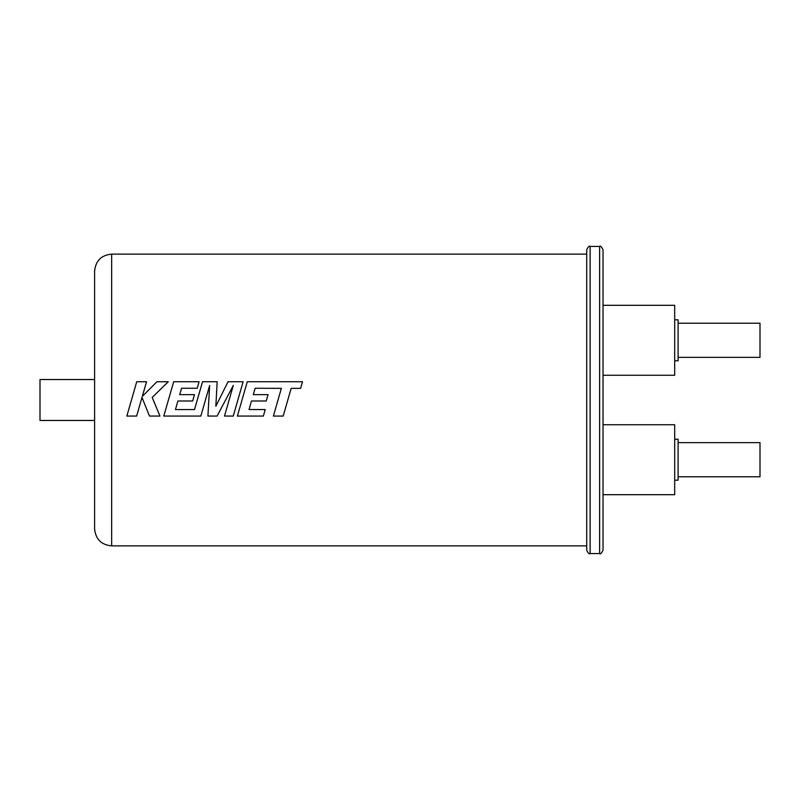 <?xml version="1.0" encoding="UTF-8"?>
<svg xmlns="http://www.w3.org/2000/svg" width="800" height="800" viewBox="0 0 800 800"><rect width="100%" height="100%" fill="white"/><g stroke="black" fill="none" stroke-linecap="round" stroke-linejoin="round"><path stroke-width="0.6" stroke-dasharray="4 3" d="M94.6 271.18L94.6 528.82M586.71 249.86L586.71 550.14M603.03 550.14L603.03 249.86M146.53 381.75L136.73 381.75L131.47 400M142.32 396.37L156.94 381.74L168.26 381.75M153.27 400L152.21 397.42M199.1 381.75L173.68 381.75L168.42 400M179.7 394.65L194.47 394.65M217.18 381.75L202.53 381.75L197.27 400M243.13 381.75L228.04 381.75L218.96 400M302.49 381.75L247.27 381.75L242.01 400M273.39 416.06L283.19 416.06L287.82 400M249.03 409.54L251.47 401L266.23 401L266.52 400M237.38 416.06L263.37 416.06L265.23 409.54M224.5 416.06L233.24 416.06L237.87 400M207.92 416.06L217.09 416.06L225.59 400M163.78 416.06L200.84 416.06L205.46 400M143.02 400L149.48 416.06L159.95 416.06M126.85 416.06L136.63 416.06L141.24 400M281.37 388.35L278.02 400M253.29 394.65L268.05 394.65M215.85 406.27L216.19 400M233.33 385.35L229.12 400M175.45 409.55L177.89 401L192.65 401L192.94 400M209.64 385.5L208.82 400M40 379.53L40 420.47M760 476.78L760 442.65M678.1 480.19L678.1 439.24M760 357.35L760 323.22M678.1 360.76L678.1 319.81M674.69 494.69L674.69 424.74M674.69 375.26L674.69 305.31M603.03 459.72L603.03 424.74L603.03 459.72M603.03 340.28L603.03 375.26M678.1 459.72L678.1 476.78L678.1 459.72M678.1 340.28L678.1 357.35L678.1 340.28M674.69 459.72L674.69 480.19L674.69 459.72M674.69 340.28L674.69 360.76L674.69 340.28M111.66 545.88L111.66 254.12M590.12 553.55L590.12 246.45M599.62 246.45L599.62 553.55"/><path stroke-width="1.2" d="M283.19 416.07L291.17 388.35L300.59 388.35L302.49 381.74L247.27 381.74L237.38 416.07L263.37 416.07L265.23 409.55L249.03 409.55L251.47 401L266.23 401L266.52 400L268.05 394.64L253.29 394.64L255.15 388.26L281.37 388.35L273.39 416.07L283.19 416.07M233.24 416.07L243.13 381.74L228.04 381.74L215.85 406.27L217.18 381.74L202.53 381.74L194.52 409.55L175.45 409.55L177.89 401L192.65 401L192.94 400L194.47 394.64L179.7 394.64L181.56 388.26L197.24 388.26L199.1 381.74L173.68 381.74L163.78 416.07L200.84 416.07L209.64 385.49L207.92 416.07L217.09 416.07L233.33 385.35L224.5 416.07L233.24 416.07M159.95 416.06L152.21 397.42L168.26 381.74L156.94 381.74L142.32 396.37L146.53 381.74L136.73 381.74L126.85 416.07L136.63 416.07L141.98 397.42L149.48 416.07L159.95 416.07L153.27 400M94.6 400L94.6 271.18C95.61 260.82 101.3 255.13 111.66 254.12L111.66 545.88C101.3 544.87 95.61 539.18 94.6 528.82L94.6 400M590.12 553.55C589.29 554.42 588.16 553.28 586.71 550.14L586.71 249.86C588.16 246.72 589.29 245.58 590.12 246.45L590.12 553.55L599.62 553.55L599.62 246.45C600.39 245.53 601.53 246.67 603.03 249.86L603.03 550.14C601.53 553.33 600.39 554.47 599.62 553.55M216.19 400L217.18 381.74M237.87 400L243.13 381.74M278.02 400L273.39 416.07M265.23 409.54L249.03 409.54M242.01 400L237.38 416.07M229.12 400L224.5 416.07M208.82 400L207.92 416.07M168.42 400L163.78 416.07M131.47 400L126.85 416.07M218.96 400L215.85 406.27M225.59 400L233.33 385.35M197.27 400L194.52 409.55L175.45 409.55M205.46 400L209.64 385.5M94.6 420.47L40 420.47L40 379.53L94.6 379.53M678.1 442.65L760 442.65L760 476.78L678.1 476.78M678.1 323.22L760 323.22L760 357.35L678.1 357.35M674.69 439.24L678.1 439.24L678.1 480.19L674.69 480.19M674.69 319.81L678.1 319.81L678.1 360.76L674.69 360.76M603.03 424.74L674.69 424.74L674.69 494.69L603.03 494.69M603.03 305.31L674.69 305.31L674.69 375.26L603.03 375.26L603.03 340.28M141.24 400L141.98 397.42L143.02 400M152.21 397.42L168.26 381.74M142.32 396.37L146.53 381.74M192.94 400L194.47 394.64M179.7 394.64L181.56 388.26L197.24 388.26L199.1 381.74M287.82 400L291.17 388.35L300.59 388.35L302.49 381.74M266.52 400L268.05 394.64M253.29 394.64L255.15 388.26L281.37 388.35M586.71 254.12L111.66 254.12M586.71 545.88L111.66 545.88M590.12 246.45L599.62 246.45"/></g></svg>
